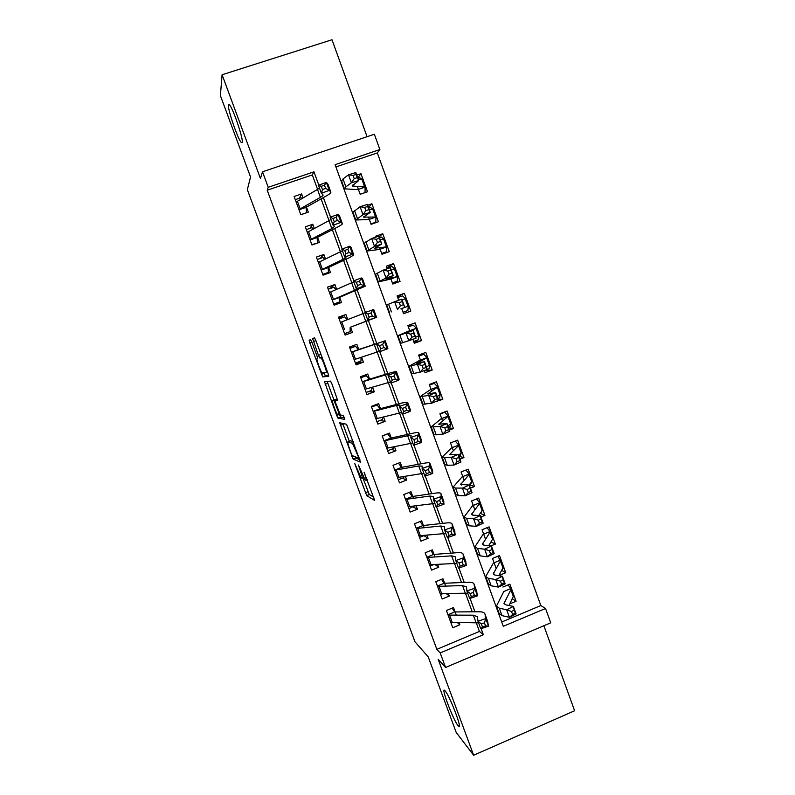 <?xml version="1.0" encoding="UTF-8"?>
<svg xmlns="http://www.w3.org/2000/svg" width="795" height="795" viewBox="0 0 795 795"><rect width="100%" height="100%" fill="white"/><g stroke="black" fill="none" stroke-linecap="round" stroke-linejoin="round"><path stroke-width="1.19" d="M354.64 463.306L366.714 495.633L374.664 500.462L364.1 472.3C365.988 477.576 366.594 480.26 365.939 480.339L365.004 479.743L358.446 465.035L360.155 470.411C361.993 475.569 362.599 478.192 361.983 478.272L361.089 477.716L354.64 463.306M242.276 142.454C243.499 139.155 232.945 108.09 229.447 104.741L228.404 104.93C227.549 109.223 237.824 139.145 241.263 142.474L242.276 142.454M458.039 725.646L458.248 725.905C463.753 732.851 450.129 696.35 445.21 690.984L445.14 690.895C439.794 684.296 452.842 719.435 458.039 725.646M311.898 342.148L310.606 339.574L309.166 340.23L309.861 343.023L322.651 376.89L328.713 376.254L328.037 373.431L315.834 340.449L314.482 337.796L312.624 338.64L318.467 355.365L319.67 357.929L321.11 357.969C322.77 359.628 327.391 372.785 326.228 372.517L322.055 372.895C320.494 371.325 316.003 358.664 317.046 358.764L317.652 358.605L316.957 355.812L311.898 342.148M317.632 189.488L312.306 174.93L267.209 190.204L268.223 187.302L262.499 171.78L374.356 134.256L379.881 149.54L335.083 164.684L503.275 626.321L545.559 608.483L550.736 622.823L445.568 667.472L440.201 652.933L483.34 634.728L481.134 628.686M445.568 667.472L438.154 659.284L473.631 755.25L456.191 732.414L428.227 656.909L414.96 641.754L247.344 189.677L250.544 176.997L220.394 95.579L222.093 74.75L260.462 178.547L262.499 171.78M267.209 190.204L436.843 649.346L440.201 652.933M339.723 422.761L353.099 459.013L360.523 462.223L346.57 424.291L339.723 422.761M336.692 415.447L324.489 381.61L330.521 381.123L331.903 383.876L337.756 400.68L335.112 400.521L335.758 403.214L340.379 414.97L343.43 415.576L344.782 419.382L338.014 418.14L336.692 415.447L338.531 414.742M367.061 136.7L332.002 39.75L222.093 74.75M473.631 755.25L574.606 710.76L543.86 625.735M357.313 186.398L360.175 194.288L367.519 191.754L360.97 173.698L357.77 177.931M368.463 217.085L371.096 224.319L378.41 221.765L371.881 203.778L368.483 207.416M379.563 247.642L381.968 254.241L389.252 251.647L382.753 233.73L379.145 236.791M390.623 278.071L392.79 284.034L400.054 281.42L393.575 263.572L386.927 267.905M401.634 308.38L403.572 313.717L410.806 311.074L404.357 293.295L397.361 296.615M409.872 331.028L407.875 325.553L415.099 322.899L421.529 340.608L413.976 342.327M420.803 361.129L418.607 355.067L425.802 352.384L432.202 370.023L424.301 370.758M431.695 391.1L429.29 384.472L436.455 381.759L442.825 399.319L438.115 399.179M442.547 420.953L439.923 413.748L447.068 411.005L453.418 428.505L448.519 427.809M453.349 450.685L450.526 442.914L457.642 440.152L463.962 457.572L458.874 456.33M464.111 480.299L461.08 471.972L468.175 469.169L474.476 486.53L469.318 484.781M474.824 509.794L471.594 500.91L478.66 498.087L484.94 515.379L480.329 513.411M485.497 539.169L482.068 529.728L489.114 526.876L495.365 544.108L491.161 541.971M496.13 568.425L492.503 558.438L499.518 555.566L505.749 572.718L501.854 570.452M456.35 615.241L453.528 607.559L446.412 610.51L452.753 627.752L459.848 624.771L459.013 622.485M445.687 586.203L442.954 578.77L435.809 581.702L442.179 599.003L449.304 596.051L448.36 593.477M434.984 557.047L432.341 549.872L425.176 552.773L431.566 570.144L438.711 567.223L437.657 564.351M424.232 527.781L421.688 520.854L414.493 523.726L420.903 541.166L428.088 538.275L426.925 535.105M413.44 498.395L410.985 491.717L403.761 494.57L410.2 512.079L417.415 509.217L416.143 505.749M402.598 468.881L400.243 462.471L392.998 465.294L399.458 482.873L406.692 480.031L405.311 476.275M391.716 439.257L389.461 433.106L382.186 435.899L388.675 453.548L395.94 450.745L394.439 446.681M380.795 409.514L378.629 403.631L371.335 406.394L377.844 424.113L385.138 421.33L383.528 416.968M369.824 379.652L367.767 374.038L360.433 376.77L366.972 394.559L374.286 391.806L372.577 387.135M358.813 349.671L356.846 344.315L349.492 347.017L356.061 364.885L363.404 362.162L361.576 357.184M347.763 319.57L345.895 314.482L338.511 317.155L345.1 335.092L352.473 332.399L350.525 327.103M336.653 289.34L334.894 284.531L327.48 287.174L334.099 305.181L341.492 302.517L339.435 296.903M325.513 258.991L323.843 254.45L316.4 257.063L323.048 275.149L330.481 272.506L328.305 266.583M314.323 228.513L312.753 224.25L305.29 226.843L311.958 244.989L319.411 242.386L317.125 236.145M436.843 649.346L479.425 631.419L476.175 622.555M472.25 611.812L465.353 592.981M461.527 582.546L454.482 563.287M450.775 553.171L443.57 533.475M439.973 523.667L432.609 503.533M429.131 494.053L421.598 473.472M418.25 464.31L410.548 443.292M407.318 434.458L399.458 412.983M396.337 404.476L388.318 382.554M385.317 374.375L377.128 351.996M374.256 344.156L365.929 321.399M363.077 313.618L354.789 290.96M351.788 282.781L343.599 260.402M340.449 251.806L332.36 229.705M329.07 220.712L321.081 198.899M303.084 197.915L301.623 193.93L294.12 196.494L300.828 214.72L308.301 212.136L305.896 205.577M501.715 622.028L540.829 605.552L377.317 152.918L335.907 166.94M509.883 603.822L516.084 601.229L509.883 584.136L502.897 587.038M505.749 572.718L498.882 575.56M495.365 544.108L490.893 545.927M484.94 515.379L480.905 516.998M474.476 486.53L470.421 488.14M463.962 457.572L459.908 459.172M453.418 428.505L449.344 430.085M442.825 399.319L435.531 401.644M432.202 370.023L425.017 372.726L424.242 370.589M421.529 340.608L414.314 343.281L412.913 339.415M404.357 293.295L397.112 295.919L398.683 300.252M393.575 263.572L386.3 266.176L387.245 268.77M382.753 233.73L375.449 236.304L375.757 237.158M371.881 203.778L367.688 205.229M360.97 173.698L356.756 175.129M377.317 152.918L379.881 149.54M540.829 605.552L545.559 608.483M318.835 185.155L313.965 171.829L268.223 187.302M474.953 611.792L470.054 598.416M464.21 582.437L458.934 568.028M453.428 552.972L447.764 537.5M442.596 523.378L436.554 506.852M431.725 493.675L425.285 476.076M420.813 463.843L413.976 445.17M409.852 433.891L402.628 414.135M398.852 403.82L391.22 382.961M387.801 373.63L379.762 351.668M376.711 343.311L368.353 320.484M365.382 312.356L357.184 289.956M353.825 280.754L345.964 259.289M342.208 249.024L334.705 228.503M330.551 217.154L323.386 197.587M479.425 631.419L483.34 634.728M312.306 174.93L313.965 171.829M516.084 601.229L512.447 598.844M459.848 624.771L457.254 622.475M449.304 596.051L446.184 593.537M438.711 567.223L434.974 564.52M428.088 538.275L423.904 535.631M417.415 509.217L413.152 506.962M406.692 480.031L402.29 478.192M395.94 450.745L391.259 449.364M385.138 421.33L379.911 420.525M374.286 391.806L367.837 391.816M363.404 362.162L355.574 363.563M345.895 314.482L338.859 318.129M334.894 284.531L329.299 288.863M323.843 254.45L320.077 258.514M312.753 224.25L309.881 228.384M301.623 193.93L299.317 198.263M362.868 477.934L369.287 494.52L373.829 497.233M355.077 456.737L355.842 458.059L359.976 459.768M342.695 423.397L349.293 441.275M351.291 453.637L352.245 455.585L358.634 458.188L358.217 456.38L352.523 443.441L347.962 441.791C347.425 442.06 348.061 444.743 349.88 449.821L351.291 453.637M350.486 440.818L353.238 441.573M334.576 401.525L334.148 400.362M333.94 399.805L327.828 383.289L325.145 384.283M327.232 381.391L327.828 383.289M344.434 417.782L340.697 417.127L338.014 418.14M332.469 400.362C331.296 399.955 335.868 412.784 337.468 414.404L339.246 414.861L338.61 412.217L334.019 400.531L332.469 400.362L335.092 399.378M336.971 399.825L333.91 400.451M335.172 399.348L336.643 399.428M339.485 414.771L340.697 417.127M323.972 372.865L325.453 375.965L328.693 375.568M508.055 584.901L510.807 588.608L510.857 589.771L503.99 603.494L505.928 604.856L513.381 606.426L516.114 613.949L509.416 617.327L502.003 615.618L499.141 613.521L496.627 606.615M512.616 614.505L515.299 613.154L514.206 610.133L511.513 611.484L512.616 614.505L509.416 617.327L506.673 609.795L499.3 608.175L496.448 606.148L503.692 591.719M513.53 595.912L509.019 605.512M510.807 588.608L504.428 591.261M511.513 611.484L506.673 609.795L513.381 606.426L514.206 610.133M515.299 613.154L516.114 613.949M452.375 622.455L451.013 623.022M452.176 608.115L454.333 611.464M448.102 615.111L473.353 615.181L477.368 616.721L478.004 621.263L485.735 618.58L484.98 614.088C484.572 612.528 482.545 611.753 478.888 611.762L455.137 611.941M450.735 622.276L478.6 622.882M484.443 622.853L485.735 618.58L488.498 626.132L480.776 628.815L478.004 621.263L481.343 623.936L482.446 626.967L485.546 625.894L484.443 622.853L481.343 623.936M485.546 625.894L488.498 626.132L487.524 621.034M454.79 611.921L447.973 614.764M480.776 628.815L482.446 626.967M497.6 556.351L500.671 560.475L493.228 573.92L495.106 575.083L502.43 576.266L505.173 583.818L498.435 587.127L491.151 585.806L488.378 583.987L485.834 577.001M501.605 584.216L504.308 582.884L503.205 579.853L500.502 581.175L501.605 584.216L498.435 587.127L495.683 579.555L488.428 578.333L485.685 576.584L493.327 563.198M503.195 567.441L498.813 575.679M500.472 560.127L494.073 562.761M500.502 581.175L495.683 579.555L502.43 576.266L503.205 579.853M504.308 582.884L505.173 583.818M487.097 527.701L490.276 531.845L482.426 544.217L484.234 545.201L491.429 545.986L494.182 553.568L487.405 556.798L480.25 555.864L477.576 554.334L475.003 547.268M490.555 553.787L493.268 552.495L492.165 549.444L489.442 550.736L490.555 553.787L487.405 556.798L484.642 549.196L477.517 548.361L474.863 546.9L482.923 534.568M492.821 538.851L488.696 545.688M490.098 531.537L483.678 534.141M489.442 550.736L484.642 549.196L491.429 545.986L492.165 549.444M493.268 552.495L494.182 553.568M480.836 512.745L481.571 511.771M476.543 498.932L479.852 503.096L471.574 514.395L473.323 515.18L480.389 515.577L483.151 523.19L476.324 526.35L469.298 525.813L466.725 524.551L464.121 517.416M479.455 523.239L482.187 521.977L481.074 518.916L478.342 520.178L479.455 523.239L476.324 526.35L473.552 518.708L466.556 518.28L464.012 517.088L472.478 505.829M482.406 510.161L478.759 515.488M479.683 502.838L473.234 505.421M478.342 520.178L473.552 518.708L480.389 515.577L481.074 518.916M482.187 521.977L483.151 523.19M469.477 484.602L470.869 484.056L471.495 482.287M465.93 470.054L469.378 474.247L460.683 484.443L469.298 485.039L472.071 492.691L465.204 495.762L458.308 495.633L455.833 494.649L453.2 487.434M468.305 492.562L471.057 491.33L469.944 488.259L467.182 489.491L468.305 492.562L465.204 495.762L462.422 488.1L455.555 488.06L453.1 487.156L461.994 476.97M471.962 481.353L469.1 485.039M469.229 474.029L462.76 476.583M467.182 489.491L462.422 488.1L469.298 485.039L469.944 488.259M471.057 491.33L472.071 492.691M442.885 593.636L440.559 594.59M441.543 579.346L443.799 582.795M437.528 586.362L462.521 585.577L466.436 586.849L466.923 590.963L474.665 588.26L474.068 584.186C473.711 582.785 471.723 582.149 468.106 582.278L444.594 583.242M440.172 593.557L467.738 593.199M473.323 592.444L474.665 588.26L477.437 595.853L469.696 598.546L466.923 590.963L470.213 593.527L471.326 596.568L474.436 595.485L473.323 592.444L470.213 593.527M474.436 595.485L477.437 595.853L476.632 591.222M444.246 583.232L437.409 586.044M469.696 598.546L471.326 596.568M433.603 564.609L430.055 566.05M430.86 550.468L433.225 554.006M426.905 557.494L451.64 555.854L455.456 556.858L455.783 560.535L463.535 557.812L463.097 554.175C462.809 552.932 460.861 552.426 457.284 552.684L434.01 554.423M429.568 564.718L456.837 563.397M462.153 561.896L463.535 557.812L466.317 565.434L458.576 568.147L455.783 560.535L459.043 562.989L460.166 566.05L463.276 564.957L462.153 561.896L459.043 562.989M463.276 564.957L466.317 565.434L465.701 561.28M433.673 554.433L426.806 557.216M458.576 568.147L460.166 566.05M424.659 535.333L419.522 537.4M420.118 521.48L422.612 525.117M416.252 528.516L440.718 526.012L444.435 526.737L444.604 529.977L452.365 527.244L452.087 524.034C451.848 522.941 449.96 522.583 446.412 522.961L423.387 525.495M418.915 535.77L445.886 533.465M450.944 531.219L452.365 527.244L455.167 534.896L447.406 537.629L444.604 529.977L447.833 532.322L448.956 535.393L452.067 534.3L450.944 531.219L447.833 532.322M452.067 534.3L455.167 534.896L454.72 531.229M423.049 525.515L416.163 528.278M447.406 537.629L448.956 535.393M414.503 505.968L408.938 508.631M409.336 492.373L411.959 496.11M405.549 499.419L429.747 496.05L433.374 496.487L433.374 499.3L441.155 496.537L441.036 493.774C440.857 492.84 439.009 492.622 435.501 493.119L412.724 496.448M408.233 506.703L434.885 503.424M439.685 500.423L441.155 496.537L443.958 504.229L436.187 506.981L433.374 499.3L436.564 501.526L437.697 504.616L440.818 503.503L439.685 500.423L436.564 501.526M440.818 503.503L443.958 504.229L443.69 501.049M412.386 496.487L405.47 499.22M436.187 506.981L437.697 504.616M458.785 456.072L460.474 455.416L461.18 453.041M455.277 441.066L458.864 445.279L449.751 454.382L458.168 454.382L460.951 462.054L454.034 465.055L447.277 465.323L444.902 464.628L442.239 457.334M457.105 461.766L459.888 460.563L458.765 457.473L455.982 458.675L457.105 461.766L454.034 465.055L451.232 457.354L444.514 457.731L442.159 457.105L451.461 448.002M461.468 452.434L458.596 455.575M458.725 445.101L452.236 447.635M455.982 458.675L451.232 457.354L458.168 454.382L458.765 457.473M459.888 460.563L460.951 462.054M403.969 476.503L403.8 477.606L398.315 479.753M398.504 463.157L401.266 466.983M394.807 470.213L418.727 465.959L422.264 466.128L422.105 468.493L429.886 465.711L429.936 463.386C429.817 462.611 428.018 462.531 424.55 463.157L402.012 467.291M397.5 477.527L423.844 473.254M428.376 469.487L429.886 465.711L432.709 473.432L424.928 476.205L422.105 468.493L425.255 470.61L426.388 473.701L429.509 472.588L428.376 469.487L425.255 470.61M429.509 472.588L432.709 473.432L432.619 470.739M401.684 467.341L394.747 470.044M424.928 476.205L426.388 473.701M448.34 427.312L450.03 426.657L450.745 423.795M440.042 414.066L444.803 412.237L448.31 416.192L438.77 424.192L446.979 423.586L449.781 431.297L442.825 434.219L433.921 434.487L431.228 427.114M444.027 412.178L444.803 412.237M445.866 430.83L448.658 429.658L447.535 426.567L444.743 427.73L445.866 430.83L442.825 434.219L440.013 426.488L431.168 426.935L440.897 418.925M450.924 423.397L447.913 426.16M448.191 416.063L441.682 418.567M444.743 427.73L440.013 426.488L446.979 423.586L447.535 426.567M448.658 429.658L449.781 431.297M387.215 433.971L382.306 436.216M393.346 446.909L393.157 448.628L387.652 450.765M387.821 434.1L390.524 437.747M384.015 440.887L407.666 435.749L411.104 435.63L410.786 437.548L418.577 434.756L418.786 432.878C418.727 432.251 416.978 432.321 413.549 433.076L391.259 438.015M386.718 448.231L412.764 442.954M417.027 438.433L418.577 434.756L421.41 442.507L413.619 445.299L410.786 437.548L413.897 439.555L415.03 442.666L418.16 441.543L417.027 438.433L413.897 439.555M418.16 441.543L421.41 442.507L421.509 440.311M390.931 438.085L383.975 440.758M413.619 445.299L415.03 442.666M437.846 398.444L439.555 397.798L440.221 394.539M429.529 385.128L434.299 383.319L437.717 386.996L427.74 393.873L435.759 392.67L438.562 400.412L431.556 403.254L422.89 404.228L420.177 396.765M432.112 383.399L434.299 383.319M434.577 399.766L437.389 398.633L436.266 395.522L433.444 396.655L434.577 399.766L431.556 403.254L428.734 395.483L420.128 396.635L430.284 389.729M440.351 394.25L437.19 396.635M437.608 386.907L431.079 389.391M433.444 396.655L428.734 395.483L435.759 392.67L436.266 395.522M437.389 398.633L438.562 400.412M375.439 404.844L377.118 404.963L371.573 407.06M382.643 417.186L382.474 419.551L376.939 421.658M377.118 404.963L379.742 408.392M373.193 411.452L396.566 405.42L399.905 405.013L399.418 406.484L407.219 403.661L407.597 402.23L402.509 402.866L380.467 408.63M375.906 418.816L401.634 412.535M405.629 407.239L407.219 403.661L410.061 411.452L402.26 414.265L399.418 406.484L402.489 408.372L403.631 411.492L406.772 410.369L405.629 407.239L402.489 408.372M406.772 410.369L410.061 411.452L410.349 409.763M380.149 408.7L373.153 411.353M402.26 414.265L403.631 411.492M424.252 370.609L429.032 368.81L429.648 365.124M418.965 356.071L423.755 354.282L427.084 357.68L416.669 363.444L424.48 361.626L427.303 369.397L420.247 372.149L411.82 373.829L409.067 366.296M418.627 355.136L423.755 354.282M423.238 368.572L426.07 367.469L424.937 364.349L422.105 365.442L423.238 368.572L420.247 372.149L417.415 364.358L409.047 366.217L419.631 360.413M427.084 357.68L429.747 365.024L426.428 366.982M426.995 357.641L420.426 360.095M422.105 365.442L417.415 364.358L424.48 361.626L424.937 364.349M426.07 367.469L427.303 369.397M362.222 376.105L366.366 375.707L360.801 377.774M371.871 387.334L371.742 390.345L366.197 392.432M366.366 375.707L368.91 378.917M362.321 381.888L385.416 374.962L388.656 374.266L388 375.28L395.811 372.448L396.357 371.464L391.418 372.537L369.625 379.116M365.034 389.292L390.454 381.998M394.171 375.916L395.811 372.448L398.673 380.258L390.852 383.091L388 375.28L391.041 377.059L392.183 380.189L395.324 379.056L394.171 375.916L391.041 377.059M395.324 379.056L398.673 380.258L399.14 379.076M369.317 379.205L362.291 381.829M390.852 383.091L392.183 380.189M413.678 341.502L418.478 339.723L419.005 335.679M408.372 326.904L413.181 325.135L416.401 328.255L405.559 332.876L413.161 330.442L415.994 338.253L400.7 343.321L397.927 335.699M408.272 326.646L413.181 325.135M411.86 337.249L414.712 336.176L413.569 333.035L410.717 334.109L411.86 337.249L408.888 340.926L406.046 333.095L397.917 335.669L408.938 330.988M419.074 335.609L415.616 337.209M416.332 328.255L409.743 330.68M410.717 334.109L406.046 333.095L413.161 330.442L413.569 333.035M414.712 336.176L415.994 338.253M349.85 348.011L355.574 346.332L349.989 348.379M361.029 357.442L360.97 361.029L355.405 363.096M355.574 346.332L358.048 349.323M351.4 352.215L384.363 341.095L358.754 349.492M354.133 359.638L379.225 351.32M382.673 344.464L384.363 341.095L387.235 348.945L379.404 351.797L376.532 343.957L379.533 345.606L380.686 348.757L383.826 347.614L382.673 344.464L379.533 345.606M383.826 347.614L387.235 348.945L387.89 348.27M358.436 349.601L351.39 352.195M379.404 351.797L380.686 348.757M403.085 312.365L407.875 310.517L403.055 312.276M397.729 297.618L402.558 295.869L405.599 298.721M401.704 308.549L408.302 306.145L407.875 310.517M408.302 306.145L400.889 308.848M400.432 305.787L397.49 309.563L394.628 301.703L401.793 299.139L404.635 306.979L402.151 301.603L399.279 302.637L400.432 305.787L403.294 304.753M399.279 302.637L394.628 301.703L386.738 304.992L389.54 312.664M408.362 306.105L405.679 298.711L402.041 299.834M401.793 299.139L402.151 301.603M347.137 319.62L344.742 316.837L339.137 318.875M344.613 333.761L350.158 331.595L344.573 333.642M350.128 327.769L350.158 331.595M340.439 322.412L365.134 312.803M350.247 327.311L368.86 320.147L367.896 320.365L365.014 312.485L373.739 309.553L376.582 317.314L350.565 327.192M371.126 312.872L367.986 314.025L369.138 317.185L372.289 316.032L371.126 312.872L372.855 309.613L375.737 317.493L376.572 317.314L373.739 309.553M372.289 316.032L375.737 317.493L367.896 320.365L369.138 317.185M367.986 314.025L365.014 312.485M392.67 283.706L397.232 281.191L392.392 282.941M387.046 268.223L391.885 266.494L394.787 269.038M390.941 278.936L397.57 276.551L397.232 281.191M397.57 276.551L385.992 279.085L393.227 275.567L386.032 278.071L378.331 281.907L390.116 279.214M388.944 274.196L386.032 278.071L383.16 270.181L390.375 267.696L393.227 275.567L390.683 270.032L387.801 271.025L388.944 274.196L391.836 273.192M387.801 271.025L383.16 270.181L375.518 274.196L378.311 281.847M397.609 276.471L394.916 269.048L391.13 269.793M390.375 267.696L390.683 270.032M336.017 289.618L333.86 287.234L328.236 289.241M334.645 304.982L339.306 302.05L333.691 304.068M339.177 297.966L339.306 302.05M329.438 292.5L353.805 281.847M332.191 299.993L357.482 289.042L356.349 288.804L353.457 280.893L361.308 277.992L362.391 278.479M359.529 281.142L356.379 282.305L357.541 285.484L360.691 284.322L359.529 281.142L361.308 277.992L364.199 285.912L365.213 286.2L339.604 297.36M332.211 300.043L339.296 297.489M360.691 284.322L364.199 285.912L356.349 288.804L357.541 285.484M356.379 282.305L353.457 280.893M384.303 253.406L386.539 251.757L381.689 253.486M379.444 237.606L381.183 236.999L383.906 239.225M380.139 249.203L386.787 246.848L386.539 251.757M386.787 246.848L374.753 248.179L381.779 244.025L374.534 246.45L367.081 251.011L379.304 249.461M377.416 242.475L374.534 246.45L371.653 238.52L378.907 236.125L381.779 244.025L379.175 238.321L376.264 239.295L377.416 242.475L380.328 241.501M376.264 239.295L371.653 238.52L364.259 243.27L367.032 250.892M384.134 239.315L380.179 239.633M378.907 236.125L379.175 238.321M324.718 259.369L322.939 257.51L317.294 259.498M326.834 273.798L328.405 272.387L322.77 274.384M328.196 268.054L328.405 272.387M318.388 262.469L342.426 250.763M321.15 269.982L346.054 257.819L344.752 257.103L341.84 249.163L349.711 246.241L350.983 247.245M347.892 249.282L344.732 250.455L345.895 253.645L349.055 252.482L347.892 249.282L349.711 246.241L352.612 254.191L353.795 254.947L349.422 257.679L328.603 267.408M321.19 270.071L328.305 267.557M349.055 252.482L352.612 254.191L344.752 257.103L345.895 253.645M344.732 250.455L341.84 249.163M375.031 222.948L375.816 222.202L370.947 223.912M368.691 207.992L370.43 207.386L372.934 209.274M369.287 219.35L375.965 217.025L375.816 222.202M375.965 217.025L363.464 217.134L370.271 212.354L362.987 214.69L355.772 219.986L368.453 219.589M365.839 210.615L362.987 214.69L360.085 206.73L367.389 204.414L370.271 212.354L367.608 206.481L364.676 207.416L365.839 210.615L368.771 209.671M364.676 207.416L360.085 206.73L352.94 212.215L355.713 219.817M373.292 209.443L369.178 209.343M367.389 204.414L367.608 206.481M313.359 229.02L311.978 227.658L306.314 229.626M316.927 243.25L311.809 244.572M317.165 238.023L317.463 242.604M307.297 232.309L331.008 219.549M310.07 239.861L331.813 228.553L334.576 226.456L333.105 225.273L330.183 217.293L338.064 214.352L339.535 215.892M336.196 217.293L333.026 218.466L334.198 221.676L337.368 220.493L336.196 217.293L338.064 214.352L340.976 222.342L342.337 223.564C342.675 224.051 341.264 225.114 338.114 226.754L317.553 237.327M310.12 239.981L317.265 237.496M337.368 220.493L340.976 222.342L333.105 225.273L334.198 221.676M333.026 218.466L330.183 217.293M364.955 192.638L360.155 194.219M357.889 178.259L359.638 177.663L361.844 179.173M358.396 189.379L365.104 187.083L365.044 192.539M365.104 187.083L352.125 185.97L358.724 180.544L351.38 182.8L345.875 186.855L344.424 188.842L357.551 189.608M354.212 178.617L351.38 182.8L348.478 174.801L355.822 172.575L358.724 180.544L355.991 174.512L353.05 175.407L354.212 178.617L357.164 177.712M353.05 175.407L348.478 174.801L343.003 178.974L341.582 181.031L344.344 188.614M362.401 179.441L358.138 178.945M355.822 172.575L355.991 174.512M301.931 198.581L300.967 197.697L295.283 199.644M306.413 212.792L300.798 214.65M306.085 207.873L306.472 212.692M296.157 202.029L319.53 188.196M298.95 209.612L320.395 197.359C322.442 196.196 323.327 195.391 323.058 194.964L321.409 193.304L318.477 185.295L326.357 182.333L328.027 184.4M324.449 185.155L321.279 186.348L322.452 189.568L325.622 188.375L324.449 185.155L326.357 182.333L329.289 190.353L330.819 192.052C331.227 192.708 329.875 193.92 326.755 195.689L306.463 207.137M299.009 209.771L306.174 207.316M325.622 188.375L329.289 190.353L321.409 193.304L322.452 189.568M321.279 186.348L318.477 185.295M363.703 477.606L362.212 478.183M367.37 479.783L366.187 480.24M369.367 494.589L366.714 495.633M367.976 491.727L365.332 492.771M355.842 458.059L353.179 459.093M352.95 455.873L351.827 456.3M343.013 424.301L340.349 425.315M359.29 457.93L358.674 458.168M353.626 442.616L352.185 443.173M350.655 440.758L347.962 441.791M337.637 399.577L335.112 400.521M340.101 414.533L339.286 414.841M317.692 358.525L317.046 358.764M327.52 372.04L326.268 372.507M322.055 357.273L320.763 357.74M322.025 357.194L319.799 358.008M321.001 354.431L318.467 355.365M315.883 340.598L313.339 341.522M314.651 337.905L312.624 338.64M325.453 375.965L322.77 376.969M324.151 373.362L321.468 374.356M311.948 342.267L309.861 343.023M310.746 339.654L309.166 340.23M505.083 604.597L504.239 602.272M502.003 615.618L499.3 608.175M513.451 596.896L510.857 589.771M473.353 615.181L476.056 622.555M485 614.157L487.723 621.62M449.622 615.27L452.266 622.455M494.281 574.884L493.516 572.788M491.151 585.806L488.428 578.333M503.086 568.336L500.482 561.181M483.43 545.042L482.754 543.184M480.25 555.864L477.517 548.361M492.681 539.676L490.078 532.491M472.528 515.081L471.942 513.471M469.298 525.813L466.556 518.28M482.237 510.897L479.623 503.682M461.587 485L461.09 483.628M458.308 495.633L455.555 488.06M471.753 481.999L469.12 474.764M462.521 585.577L465.234 592.99M474.078 584.265L476.811 591.748M439.029 586.452L441.682 593.666M451.64 555.854L454.362 563.297M463.107 554.234L465.85 561.757M428.386 557.524L431.059 564.768M440.718 526.012L443.451 533.485M452.097 524.094L454.859 531.636M417.713 528.476L420.386 535.75M429.747 496.05L432.49 503.553M441.036 493.824L443.809 501.397M406.99 499.32L409.673 506.624M450.606 454.8L450.199 453.667M447.277 465.323L444.514 457.731M461.229 452.991L458.586 445.727M418.727 465.959L421.489 473.492M429.936 463.425L432.719 471.038M396.218 470.044L398.921 477.378M439.575 424.46L439.257 423.586M436.197 434.895L433.414 427.263M450.656 423.874L448.012 416.58M407.666 435.749L410.439 443.312M418.786 432.907L421.579 440.549L418.786 432.878M385.416 440.649L388.119 448.012M428.495 394.012L428.267 393.376M425.067 404.337L422.284 396.675M440.042 394.638L437.389 387.314M396.566 405.42L399.348 413.012M407.597 402.26L410.399 409.932L407.597 402.23M374.564 411.144L377.277 418.528M413.897 373.66L411.095 365.968M429.399 365.293L426.726 357.929M385.416 374.962L388.208 382.584M396.357 371.484L399.17 379.185L396.357 371.464M363.663 381.511L366.396 388.934M402.677 342.844L399.865 335.122M418.697 335.818L416.024 328.434M374.216 344.374L377.019 352.026M385.068 340.578L387.89 348.319L385.078 340.568M352.732 351.768L355.464 359.211M391.408 311.908L388.586 304.157M407.964 306.234L405.271 298.821M362.977 313.667L365.789 321.349M341.741 321.896L344.493 329.378M380.099 280.844L377.257 273.053M397.182 276.531L394.489 269.088M351.678 282.821L354.51 290.543M362.351 278.389L365.193 286.19L362.361 278.399M330.72 291.914L333.483 299.417M375.469 248.199L375.26 247.623M368.741 249.64L365.889 241.829M386.36 246.708L383.647 239.235M340.349 251.856L343.182 259.617M350.913 247.096L353.775 254.927L350.933 247.116M319.65 261.803L322.422 269.346M364.229 217.273L363.921 216.429M357.333 218.317L354.471 210.466M375.498 216.767L372.776 209.264M328.961 220.762L331.813 228.553M339.435 215.674L342.307 223.544M308.53 231.574L311.312 239.146M352.93 186.219L352.533 185.116M345.875 186.855L343.003 178.974M364.587 186.716L361.854 179.173M317.533 189.548L320.395 197.359M327.908 184.122L330.8 192.022L327.938 184.152M297.37 201.224L300.162 208.827M459.381 725.418L458.248 725.905M242.316 142.126L241.263 142.474M369.287 494.52L366.644 495.563M355.753 457.99L353.099 459.013M353.755 442.974L352.523 443.441M336.752 399.507L334.019 400.531M340.588 417.057L337.915 418.061M322.174 357.581L321.11 357.969M321.985 357.074L319.67 357.929M325.344 375.896L322.651 376.89M513.6 596.101L511.016 588.986M484.98 614.088L487.703 621.541M503.255 567.61L500.671 560.475M492.88 539.01L490.276 531.845M482.456 510.291L479.852 503.096M472.001 481.472L469.378 474.247M474.068 584.186L476.801 591.679M463.097 554.175L465.84 561.687M452.087 524.034L454.849 531.587M441.036 493.774L443.809 501.347M461.498 452.524L458.864 445.279M429.936 463.386L432.719 470.998M450.954 423.477L448.31 416.192M440.37 394.31L437.717 386.996M419.074 335.619L416.401 328.255M386.817 246.728L384.114 239.265M375.975 216.856L373.262 209.363M339.465 215.693L342.337 223.564M365.094 186.865L362.371 179.352"/></g></svg>
